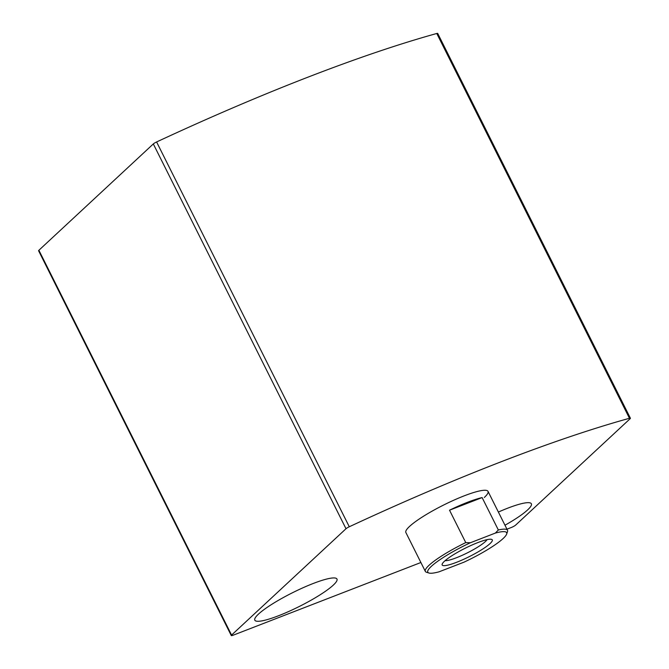 <?xml version="1.0" encoding="UTF-8"?>
<svg xmlns="http://www.w3.org/2000/svg" width="669" height="669" viewBox="0 0 669 669"><rect width="100%" height="100%" fill="white"/><g stroke="black" fill="none" stroke-linecap="round" stroke-linejoin="round"><path stroke-width="1" d="M506.96 529.187L511.3 527.506A3.68 0.61 153.4 0 0 515.682 525.056L630.114 418.727A3.68 0.61 153.4 0 0 630.407 418.242A3.68 0.61 153.4 0 0 629.454 418.276A505.363 84.277 153.4 0 0 349.285 526.754A3.68 0.61 153.4 0 0 346.007 528.736L231.574 635.065A3.68 0.61 153.4 0 0 231.273 635.55A3.68 0.61 153.4 0 0 233.172 635.199L420.885 562.512M630.407 418.242L437.727 33.45A3.68 0.61 153.4 0 0 436.765 33.483A505.363 84.277 153.4 0 0 156.596 141.962A3.68 0.61 153.4 0 0 153.318 143.944L38.886 250.273A3.68 0.61 153.4 0 0 38.593 250.758L231.273 635.55M428.913 573.015A44.104 7.359 -26.6 0 1 470.374 542.751L495.353 533.076A44.104 7.359 -26.6 0 1 506.65 534.088A44.104 7.359 -26.6 0 1 464.077 562.136L439.098 571.803A44.104 7.359 -26.6 0 1 428.913 573.015L426.504 572.254A45.944 7.66 -26.6 0 1 425.333 571.393L405.866 532.507A45.944 7.66 -26.6 0 1 443.514 505.087A45.944 7.66 -26.6 0 1 488.019 491.364A45.944 7.66 -26.6 0 1 484.323 497.46M333.271 585.141A45.944 7.66 -26.6 0 1 288.682 611.508A45.944 7.66 -26.6 0 1 254.814 620.188A45.944 7.66 -26.6 0 1 292.462 592.759A45.944 7.66 -26.6 0 1 336.967 579.045A45.944 7.66 -26.6 0 1 333.271 585.141M498.38 512.053A45.944 7.66 -26.6 0 1 531.362 503.774A45.944 7.66 -26.6 0 1 527.665 509.87A45.944 7.66 -26.6 0 1 504.978 525.224M490.026 543.613A28.023 4.675 -26.6 0 1 460.74 560.605A28.023 4.675 -26.6 0 1 442.176 564.101A28.023 4.675 -26.6 0 1 465.131 548.262A28.023 4.675 -26.6 0 1 491.564 539.365A28.023 4.675 -26.6 0 1 490.026 543.613M495.353 533.076L498.346 529.982A45.944 7.66 -26.6 0 1 507.495 530.249A45.944 7.66 -26.6 0 1 507.478 531.704L506.65 534.088M425.333 571.393A45.944 7.66 -26.6 0 1 465.758 542.601L470.374 542.751M465.758 542.601L449.526 510.196A45.944 7.66 153.4 0 1 482.115 497.577L449.526 510.196M498.346 529.982L482.115 497.577M487.082 539.649A24.352 4.064 -26.6 0 1 485.418 541.53A24.352 4.064 -26.6 0 1 464.679 554.166A24.352 4.064 -26.6 0 1 445.086 560.672M436.765 33.483L629.454 418.276M156.596 141.962L349.285 526.754M153.318 143.944L346.007 528.736M38.886 250.273L231.574 635.065M507.495 530.249L488.019 491.364"/></g></svg>
